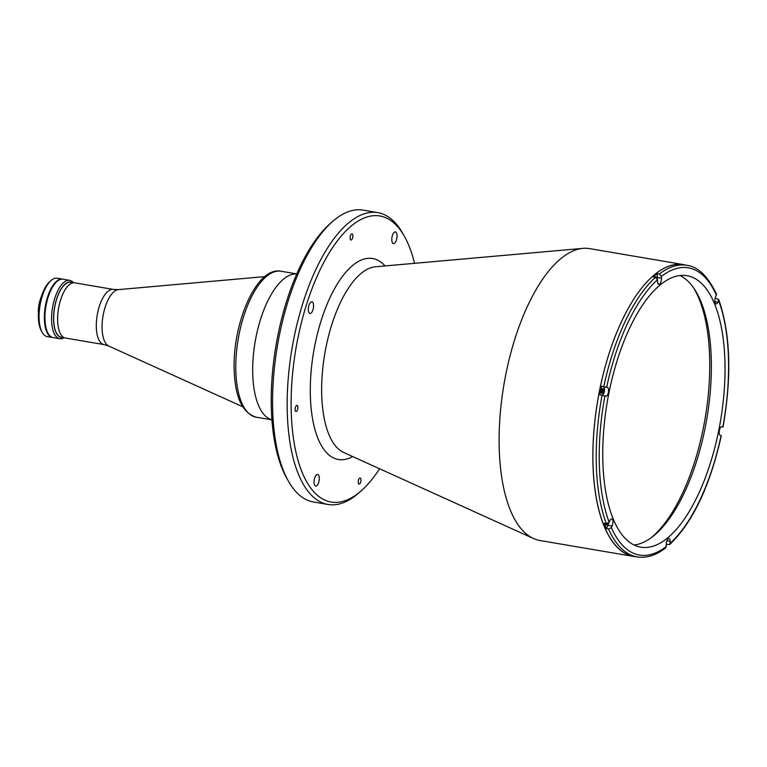 <?xml version="1.0" encoding="UTF-8"?>
<svg xmlns="http://www.w3.org/2000/svg" width="767" height="767" viewBox="0 0 767 767"><rect width="100%" height="100%" fill="white"/><g stroke="black" fill="none" stroke-linecap="round" stroke-linejoin="round"><path stroke-width="1.15" d="M651.221 537.715A140.639 58.656 99.7 0 0 651.557 537.437A140.639 58.656 99.7 0 0 705.18 418.063A140.639 58.656 99.7 0 0 693.684 288.056M57.64 320.817A27.976 11.668 -80.3 0 1 74.725 282.85L113.401 289.427A27.976 11.668 -80.3 0 0 96.316 327.394A27.976 11.668 -80.3 0 0 104.015 344.594L65.339 338.017A27.976 11.668 -80.3 0 1 57.64 320.817M41.418 296.493A17.612 7.344 99.7 0 0 38.35 312.907A17.612 7.344 99.7 0 0 38.417 314.134M69.692 280.338L63.057 279.217A29.606 12.349 99.7 0 0 44.975 319.388A29.606 12.349 99.7 0 0 53.124 337.595L59.759 338.717A29.606 12.349 -80.3 0 1 51.61 320.52A29.606 12.349 -80.3 0 1 69.692 280.338A29.606 12.349 -80.3 0 1 73.469 282.707M72.184 282.496A28.13 11.735 99.7 0 0 59.385 292.035A28.13 11.735 99.7 0 0 53.594 320.194A28.13 11.735 99.7 0 0 62.827 337.509M72.568 282.946A27.909 11.639 99.7 0 0 59.653 291.748A27.909 11.639 99.7 0 0 53.69 320.107A27.909 11.639 99.7 0 0 63.335 337.212M64.112 337.729A29.606 12.349 -80.3 0 1 59.759 338.717M42.204 332.389L41.38 330.913A28.13 11.735 -80.3 0 1 38.417 317.615A28.13 11.735 -80.3 0 1 49.759 281.633L51.034 280.521A29.606 12.349 99.7 0 0 39.088 318.391A29.606 12.349 99.7 0 0 42.204 332.389A29.606 12.349 99.7 0 0 47.238 336.588L52.549 337.49A29.606 12.349 99.7 0 0 52.837 337.538M62.76 279.169A29.606 12.349 99.7 0 0 62.472 279.111L57.17 278.21A29.606 12.349 99.7 0 0 51.034 280.521M62.472 279.111A29.606 12.349 99.7 0 0 44.4 319.293A29.606 12.349 99.7 0 0 52.549 337.49M271.93 419.789A74.016 30.872 -80.3 0 1 252.746 374.545A74.016 30.872 -80.3 0 1 296.724 273.963M352.868 235.785A3.106 1.294 -80.3 0 1 350.97 240.004A3.106 1.294 -80.3 0 1 350.116 238.096A3.106 1.294 -80.3 0 1 352.015 233.877A3.106 1.294 -80.3 0 1 352.868 235.785M397.038 235.536A5.925 2.474 -80.3 0 1 393.423 243.57A5.925 2.474 -80.3 0 1 391.793 239.927A5.925 2.474 -80.3 0 1 395.408 231.893A5.925 2.474 -80.3 0 1 397.038 235.536M319.293 478.052A5.925 2.474 -80.3 0 1 315.678 486.086A5.925 2.474 -80.3 0 1 314.048 482.443A5.925 2.474 -80.3 0 1 317.663 474.409A5.925 2.474 -80.3 0 1 319.293 478.052M313.569 305.448A5.925 2.474 -80.3 0 1 309.954 313.482A5.925 2.474 -80.3 0 1 308.324 309.839A5.925 2.474 -80.3 0 1 311.939 301.805A5.925 2.474 -80.3 0 1 313.569 305.448M360.969 479.883A3.106 1.294 -80.3 0 1 359.071 484.102A3.106 1.294 -80.3 0 1 358.218 482.194A3.106 1.294 -80.3 0 1 360.116 477.975A3.106 1.294 -80.3 0 1 360.969 479.883M297.893 407.267A3.106 1.294 -80.3 0 1 295.995 411.486A3.106 1.294 -80.3 0 1 295.142 409.578A3.106 1.294 -80.3 0 1 297.04 405.36A3.106 1.294 -80.3 0 1 297.893 407.267M271.94 419.99L269.879 419.06A74.016 30.872 -80.3 0 1 252.746 374.545A74.016 30.872 -80.3 0 1 294.557 273.982L296.81 273.781M379.579 468.771A145.078 60.507 -80.3 0 1 361.305 490.717L358.774 492.96A148.041 61.744 -80.3 0 1 328.065 504.485L313.482 502.002A148.041 61.744 -80.3 0 1 288.315 480.976L286.657 478.023A145.078 60.507 -80.3 0 1 271.374 409.434A145.078 60.507 -80.3 0 1 329.887 223.868L332.418 221.634A148.041 61.744 -80.3 0 1 363.117 210.11L377.709 212.593A148.041 61.744 -80.3 0 1 402.876 233.619L404.525 236.562A145.078 60.507 -80.3 0 1 414.525 263.33M288.315 480.976A148.041 61.744 -80.3 0 1 272.716 410.987A148.041 61.744 -80.3 0 1 332.418 221.634M328.065 504.485A148.041 61.744 -80.3 0 1 287.309 413.471A148.041 61.744 -80.3 0 1 377.709 212.593M361.305 490.717A145.078 60.507 -80.3 0 1 291.268 412.819A145.078 60.507 -80.3 0 1 331.191 249.697A145.078 60.507 -80.3 0 1 404.525 236.562M636.514 556.784A148.041 61.744 -80.3 0 1 633.763 556.468L540.006 540.524A148.041 61.744 -80.3 0 1 533.525 538.53A148.041 61.744 -80.3 0 1 499.25 449.51A148.041 61.744 -80.3 0 1 582.872 248.374A148.041 61.744 -80.3 0 1 589.65 248.633L683.407 264.577A148.041 61.744 -80.3 0 1 686.101 265.19M633.763 556.468A148.041 61.744 -80.3 0 1 593.006 465.454A148.041 61.744 -80.3 0 1 683.407 264.577M601.472 392.493A1.85 0.777 99.7 0 0 602.133 390.211A1.85 0.777 99.7 0 0 601.99 389.444M60.449 279.409A29.462 12.291 99.7 0 0 56.883 281.364A29.462 12.291 99.7 0 0 45.1 310.28A29.462 12.291 99.7 0 0 50.737 336.54M61.456 279.188A29.462 12.291 99.7 0 0 56.614 281.316A29.462 12.291 99.7 0 0 44.687 311.69A29.462 12.291 99.7 0 0 51.61 337.087M657.329 278.91A4.439 1.85 99.7 0 0 657.386 277.539L657.252 273.666A147.897 61.686 99.7 0 0 655.286 275.257A147.897 61.686 99.7 0 0 653.321 276.964L655.44 277.328L657.501 279.696L657.559 281.537A4.439 1.85 99.7 0 0 658.786 284.269A4.439 1.85 99.7 0 0 661.49 278.239L661.432 276.398L659.38 274.03A147.897 61.686 -80.3 0 1 686.695 265.296L683.378 264.73A147.897 61.686 99.7 0 0 654.088 275.056A147.897 61.686 99.7 0 0 593.744 433.384A147.897 61.686 99.7 0 0 633.791 556.324L637.109 556.89A147.897 61.686 -80.3 0 1 608.538 529L611.347 527.6L612.085 526.037A4.439 1.85 99.7 0 0 612.948 521.694A4.439 1.85 99.7 0 0 611.721 518.962A4.439 1.85 99.7 0 0 609.88 520.64L609.142 522.202L606.333 523.593L604.214 523.238A147.897 61.686 99.7 0 0 606.409 528.636L608.538 529M599.947 394.871L605.748 396.146A4.439 1.85 99.7 0 0 605.872 396.184A4.439 1.85 99.7 0 0 608.586 390.154A4.439 1.85 99.7 0 0 607.483 387.45L601.683 386.175A147.897 61.686 99.7 0 0 599.947 394.871M602.459 395.302A4.439 1.85 99.7 0 0 604.473 389.454A4.439 1.85 99.7 0 0 603.37 386.75L601.683 386.175M601.424 392.004A2.445 1.016 99.7 0 0 602.095 393.509A2.445 1.016 99.7 0 0 603.591 390.192A2.445 1.016 99.7 0 0 602.91 388.696A2.445 1.016 99.7 0 0 601.424 392.004M602.239 389.061A2.445 1.016 -80.3 0 1 602.392 389.991A2.445 1.016 -80.3 0 1 601.577 392.934M605.786 523.506A2.445 1.016 99.7 0 0 605.786 523.545A2.445 1.016 99.7 0 0 606.457 525.05A2.445 1.016 99.7 0 0 607.732 523.439M606.409 523.612A2.445 1.016 -80.3 0 1 605.94 524.475M668.076 537.542A137.677 57.42 99.7 0 0 724.249 390.154A137.677 57.42 99.7 0 0 686.973 275.698A137.677 57.42 99.7 0 0 659.706 285.314A137.677 57.42 99.7 0 0 603.533 432.703A137.677 57.42 99.7 0 0 640.809 547.159A137.677 57.42 99.7 0 0 668.076 537.542M634.146 545.001A137.677 57.42 99.7 0 0 654.414 535.222A137.677 57.42 99.7 0 0 709.887 395.993A137.677 57.42 99.7 0 0 679.974 275.526M666.283 544.503L669.764 544.484L670.224 541.32A4.439 1.85 99.7 0 0 668.997 538.587A4.439 1.85 99.7 0 0 666.283 544.618L665.737 547.859C656.073 555.346 646.523 558.357 637.109 556.89M721.201 426.855L722.035 426.711A4.439 1.85 99.7 0 0 721.91 426.673A4.439 1.85 99.7 0 0 719.36 430.594A4.439 1.85 99.7 0 0 720.299 435.407L721.287 435.771C710.041 485.99 692.86 522.222 669.764 544.484M606.409 528.636L607.972 525.347A4.439 1.85 99.7 0 0 608.72 522.797M656.447 277.769A2.445 1.016 99.7 0 0 655.823 276.782A2.445 1.016 99.7 0 0 655.066 277.261M686.695 265.296C697.807 266.465 707.73 276.053 716.493 294.039L715.697 296.819A4.439 1.85 99.7 0 0 714.834 301.297A4.439 1.85 99.7 0 0 716.052 303.895A4.439 1.85 99.7 0 0 717.902 302.217L718.717 299.504L715.343 298.219A147.897 61.686 99.7 0 0 715.256 297.98M659.38 274.03L657.252 273.666M715.036 298.881L715.343 298.219M718.717 299.504C730.5 333.549 731.929 376.07 723.022 427.075L722.83 426.979A145.672 60.756 99.7 0 0 718.641 300.654M264.855 276.619L118.348 289.629A28.782 12.004 99.7 0 0 102.088 328.727A28.782 12.004 99.7 0 0 108.751 346.042L104.015 344.594M281.048 271.24A74.016 30.872 99.7 0 0 235.843 371.669A74.016 30.872 99.7 0 0 256.226 417.181C242.535 413.01 235.191 397.507 234.194 370.672C232.161 324.086 256.466 266.044 281.048 271.24L296.283 273.829M352.628 456.557A101.944 42.521 -80.3 0 1 310.386 396.817A101.944 42.521 -80.3 0 1 335.256 287.433A101.944 42.521 -80.3 0 1 385.044 265.948M533.525 538.53L343.674 452.492A94.734 39.51 -80.3 0 1 321.737 395.532A94.734 39.51 -80.3 0 1 375.255 266.811L582.872 248.374M606.333 523.593A147.897 61.686 -80.3 0 1 602.076 395.235M603.811 386.539A147.897 61.686 -80.3 0 1 655.44 277.328M603.37 386.75L607.483 387.45M670.281 543.161A145.672 60.756 99.7 0 0 721.095 435.675M666.945 540.764L670.224 541.32M714.863 301.699L717.902 302.217M716.436 295.257A145.672 60.756 99.7 0 0 661.432 276.398M657.386 277.539L661.49 278.239M657.501 279.696A145.672 60.756 99.7 0 0 606.687 387.182M604.952 395.877A145.672 60.756 99.7 0 0 609.142 522.202M607.972 525.347L612.085 526.037M611.347 527.6A145.672 60.756 99.7 0 0 666.35 546.459M108.751 346.042L242.717 406.75M118.348 289.629L113.401 289.427M73.872 282.783L70.727 282.246M64.514 337.796L61.37 337.269M271.46 419.77L256.226 417.181"/></g></svg>
